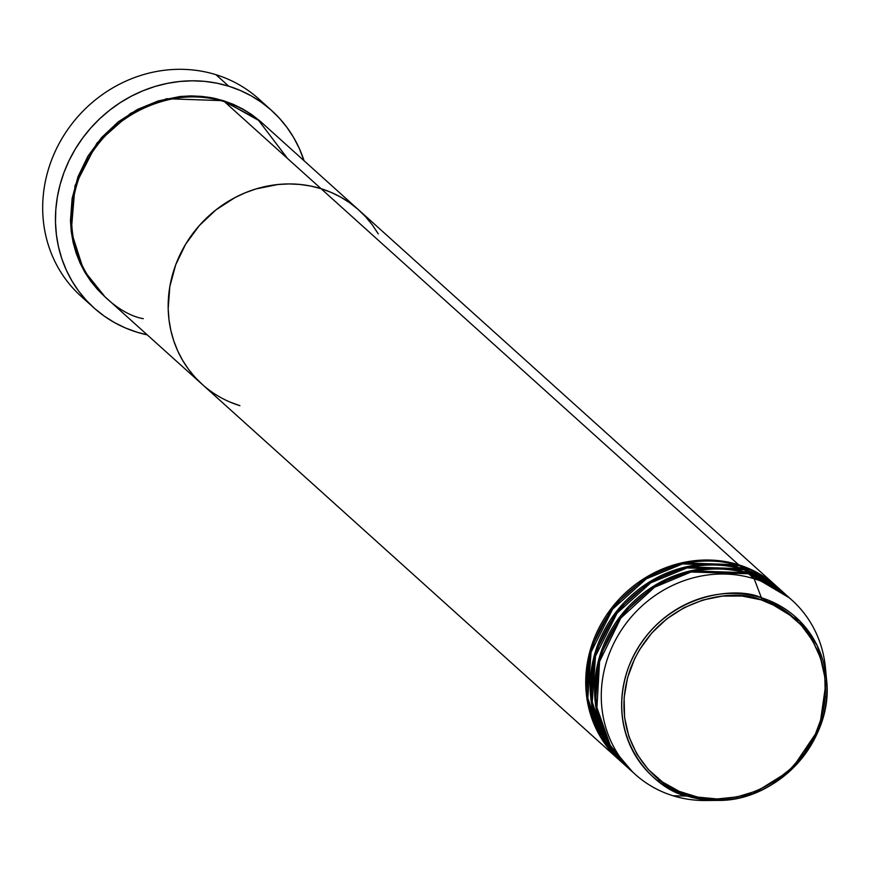 <?xml version="1.0" encoding="UTF-8"?>
<svg xmlns="http://www.w3.org/2000/svg" width="870" height="870" viewBox="0 0 870 870"><rect width="100%" height="100%" fill="white"/><g stroke="black" fill="none" stroke-linecap="round" stroke-linejoin="round"><path stroke-width="1.3" d="M87.729 301.846A132.784 122.681 -48 0 1 60.541 140.983A132.784 122.681 -48 0 1 215.967 74.7A132.784 122.681 132 0 0 62.879 136.981A132.784 122.681 132 0 0 81.117 296.333L93.895 307.839A132.784 122.681 -48 0 1 75.657 148.487A132.784 122.681 -48 0 1 228.734 86.195L215.967 74.7L228.734 86.195A132.784 122.681 -48 0 1 271.625 110.501A132.784 122.681 -48 0 1 304.065 160.743L299.215 148.248L293.603 137.46L286.937 127.368L279.27 118.07L270.668 109.642L261.217 102.181L251.006 95.743L240.153 90.404L228.734 86.195L216.88 83.183L204.689 81.378L192.292 80.812L179.807 81.475L167.344 83.368L155.034 86.478L142.984 90.763L131.326 96.189L120.158 102.703L109.598 110.251L99.735 118.744L90.676 128.107L82.498 138.254L75.298 149.075L69.121 160.482L64.043 172.358L60.106 184.592L57.355 197.055L55.81 209.637L55.484 222.22L56.387 234.672L58.507 246.884L61.824 258.727L66.305 270.091L71.906 280.869L78.572 290.961L86.25 300.27L94.852 308.687L104.302 316.158L114.503 322.596L125.367 327.936L136.786 332.133A132.784 122.681 -48 0 1 93.895 307.839M104.9 296.724L83.563 270.015L71.22 231.409L75.037 185.68L96.907 143.158L130.587 113.317L166.551 98.723L223.329 100.67L260.326 121.354L251.985 114.764L242.98 109.087L233.399 104.367L223.329 100.67L212.867 98.005L202.112 96.418L191.172 95.907L180.155 96.494L158.296 100.909L137.373 109.479L118.2 121.887L101.507 137.645L87.935 156.143L78.006 176.686L72.112 198.48L70.459 220.686L71.253 231.67L73.123 242.447L76.049 252.898L80.007 262.925L84.945 272.44L90.828 281.336L97.603 289.547L105.194 296.985M287.546 158.514L257.727 119.244L224.438 101.67A117.167 108.25 132 0 0 89.36 156.622A117.167 108.25 132 0 0 105.455 297.225L202.079 384.246A117.167 108.25 -48 0 1 185.984 243.643A117.167 108.25 -48 0 1 321.052 188.681L224.438 101.67L321.052 188.681L310.59 186.028L299.835 184.44L288.894 183.929L277.878 184.516L256.019 188.931L245.394 192.716L235.107 197.501L215.934 209.898L199.241 225.656L185.669 244.165L175.74 264.708L169.835 286.502L168.182 308.709L168.987 319.692L170.857 330.459L173.782 340.909L177.73 350.947L182.678 360.452L188.562 369.358L195.326 377.569L202.917 384.997L195.326 377.569L188.562 369.358L182.678 360.452L177.73 350.947L173.782 340.909L170.857 330.459L168.987 319.692L168.182 308.709L169.835 286.502L175.74 264.708L185.669 244.165L199.241 225.656L215.934 209.898L235.107 197.501L245.394 192.716L256.019 188.931L277.878 184.516L288.894 183.929L299.835 184.44L310.59 186.028L321.052 188.681A117.167 108.25 -48 0 1 358.897 210.127A117.167 108.25 132 0 0 321.052 188.681A117.167 108.25 132 0 0 185.984 243.643A117.167 108.25 132 0 0 202.079 384.246L619.636 760.326A117.167 108.25 -48 0 1 603.552 619.723A117.167 108.25 -48 0 1 738.619 564.771L777.019 586.706A117.167 108.25 -48 0 0 776.464 586.206A117.167 108.25 -48 0 0 738.619 564.771L321.052 188.681L738.619 564.771L681.852 562.825L645.877 577.408L612.197 607.26L590.338 649.781L586.51 695.5L598.864 734.117L620.201 760.826A117.167 108.25 -48 0 1 619.636 760.326M239.913 405.692L229.843 401.983L239.913 405.692A117.167 108.25 -48 0 1 202.079 384.246M378.298 233.921L372.414 225.015L365.639 216.804L358.048 209.376L349.707 202.786L340.703 197.109L331.122 192.39L321.052 188.681L331.122 192.39L340.703 197.109L349.707 202.786L358.048 209.376L365.639 216.804L372.414 225.015L378.298 233.921M271.625 110.501L258.847 98.995A132.784 122.681 132 0 0 215.967 74.7A132.784 122.681 -48 0 1 265.013 104.987M147.248 334.863A132.784 122.681 -48 0 1 136.786 332.133L147.248 334.863M776.464 586.206L262.283 123.105A117.167 108.25 132 0 0 224.438 101.67C195.424 87.805 110.577 97.831 79.116 177.687C50.525 258.444 111.034 313.526 143.3 318.67M779.759 589.24L739.728 565.772A117.167 108.25 132 0 0 604.661 620.723A117.167 108.25 132 0 0 620.756 761.326L624.084 764.328A117.167 108.25 -48 0 1 607.989 623.725A117.167 108.25 -48 0 1 743.056 568.762L781.456 590.708A117.167 108.25 -48 0 0 780.901 590.208A117.167 108.25 -48 0 0 743.056 568.762L739.728 565.772L743.056 568.762L686.289 566.827L650.314 581.41L616.634 611.262L594.775 653.783L590.958 699.502L603.301 738.119L624.638 764.828A117.167 108.25 -48 0 1 624.084 764.328M801.661 625.65L799.595 620.788M784.207 593.242L744.165 569.763A117.167 108.25 132 0 0 609.098 624.725A117.167 108.25 132 0 0 625.193 765.328L628.521 768.33A117.167 108.25 -48 0 1 612.436 627.727A117.167 108.25 -48 0 1 747.504 572.764L785.904 594.71A117.167 108.25 -48 0 0 785.349 594.21A117.167 108.25 -48 0 0 747.504 572.764L744.165 569.763L747.504 572.764L690.736 570.829L654.762 585.412L621.082 615.264L599.223 657.785L595.395 703.504L607.738 742.11L629.086 768.83A117.167 108.25 -48 0 1 628.521 768.33M807.11 632.283L804.783 626.454M789.188 597.766L748.613 573.765A117.167 108.25 132 0 0 613.546 628.727A117.167 108.25 132 0 0 629.63 769.33L635.187 774.333A117.167 108.25 -48 0 1 619.092 633.73A117.167 108.25 -48 0 1 754.17 578.768A117.167 108.25 132 0 0 608.848 654.795A117.167 108.25 132 0 0 673.032 795.767L687.213 796.072A1.957 0.685 -72.8 0 0 688.279 794.691C659.308 790.08 604.976 740.62 630.652 668.116C658.894 596.396 735.085 587.402 761.13 599.854A1.957 0.685 -72.8 0 0 761.37 597.733C734.856 585.064 657.307 594.221 628.553 667.214C602.421 741.022 657.72 791.374 687.213 796.072A107.086 98.941 -48 0 1 628.553 667.214A107.086 98.941 -48 0 1 761.37 597.733L754.17 578.768L748.613 573.765L754.17 578.768A117.167 108.25 -48 0 1 792.004 600.213A117.167 108.25 -48 0 1 825.826 673.554M711.649 800.313A117.167 108.25 -48 0 1 673.032 795.767A117.167 108.25 -48 0 1 635.187 774.333M785.349 594.21L782.01 591.208A117.167 108.25 132 0 0 744.165 569.763L686.985 567.925L650.771 582.813L617.047 613.165L595.493 656.165L592.263 702.068L605.183 740.49L626.879 766.807M792.004 600.213L786.458 595.211A117.167 108.25 132 0 0 748.613 573.765L691.008 572.014L654.555 587.228L620.788 618.081L599.561 661.57L596.929 707.636L610.425 745.851L632.457 771.777M673.032 795.767A117.167 108.25 132 0 0 705.831 800.52L717.195 800.411A107.086 98.941 -48 0 1 687.213 796.072L673.032 795.767M825.423 667.747A117.167 108.25 132 0 0 754.17 578.768L761.37 597.733A107.086 98.941 -48 0 1 826.5 679.057A107.086 98.941 -48 0 1 717.195 800.411L753.05 793.69L791.254 769.819L819.496 727.983L826.5 679.057L817.267 645.768L800.259 621.463L761.37 597.733A1.957 0.685 107.2 0 1 761.13 599.854L778.78 607.412L786.861 612.513L801.161 625.095L812.526 640.461L820.519 658.014L824.825 677.067L825.282 696.903L821.878 716.739L814.733 735.846L804.13 753.453L790.482 768.917L774.3 781.619L756.215 791.08L736.912 796.942L717.152 798.964L697.675 797.083L679.231 791.363L662.548 782.032L648.248 769.45L636.883 754.083L628.89 736.531L624.584 717.478L624.127 697.653L627.531 677.806L634.676 658.699L639.57 649.662L651.75 633.045L666.735 618.896L683.95 607.76L702.742 600.072L722.361 596.102L742.077 596.037L761.13 599.854C790.101 604.465 844.433 653.925 818.757 726.428C790.515 798.149 714.324 807.142 688.279 794.691A1.957 0.685 107.2 0 1 687.213 796.072L717.195 800.411C778.095 801.792 834.221 739.478 826.5 679.057L825.423 667.747M780.901 590.208L777.573 587.207A117.167 108.25 132 0 0 739.728 565.772L682.548 563.923L646.334 578.811L612.611 609.163L591.056 652.163L587.826 698.066L600.746 736.488L622.431 762.805M658.612 780.401L661.428 781.227M801.607 625.584L799.541 620.745M663.06 784.403L668.562 785.947M609.207 743.752L604.367 735.422"/></g></svg>
